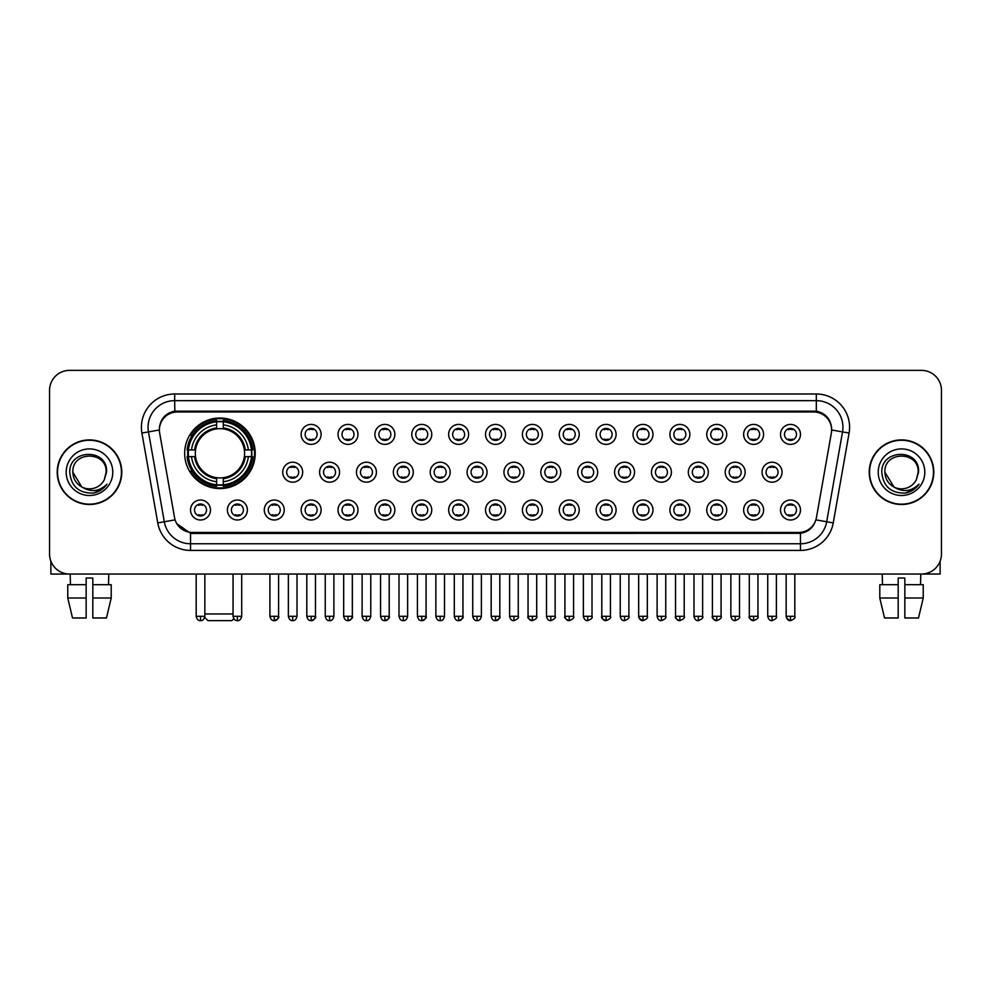 <?xml version="1.0" encoding="UTF-8"?>
<svg xmlns="http://www.w3.org/2000/svg" width="991" height="991" viewBox="0 0 991 991"><rect width="100%" height="100%" fill="white"/><g stroke="black" fill="none" stroke-linecap="round" stroke-linejoin="round"><path stroke-width="1.49" d="M184.66 453.296A35.28 35.28 0 0 0 219.94 488.575A35.28 35.28 0 0 0 255.22 453.296A35.28 35.28 0 0 0 219.94 418.029A35.28 35.28 0 0 0 184.66 453.296M247.366 510.006A9.984 9.984 0 0 1 237.382 519.99A9.984 9.984 0 0 1 227.397 510.006A9.984 9.984 0 0 1 237.382 500.021A9.984 9.984 0 0 1 247.366 510.006M231.386 510.006A5.996 5.996 0 0 0 237.382 516.001A5.996 5.996 0 0 0 243.377 510.006A5.996 5.996 0 0 0 237.382 504.023A5.996 5.996 0 0 0 231.386 510.006M284.244 510.006A9.984 9.984 0 0 1 274.259 519.99A9.984 9.984 0 0 1 264.275 510.006A9.984 9.984 0 0 1 274.259 500.021A9.984 9.984 0 0 1 284.244 510.006M268.264 510.006A5.996 5.996 0 0 0 274.259 516.001A5.996 5.996 0 0 0 280.242 510.006A5.996 5.996 0 0 0 274.259 504.023A5.996 5.996 0 0 0 268.264 510.006M321.109 510.006A9.984 9.984 0 0 1 311.124 519.99A9.984 9.984 0 0 1 301.14 510.006A9.984 9.984 0 0 1 311.124 500.021A9.984 9.984 0 0 1 321.109 510.006M305.141 510.006A5.996 5.996 0 0 0 311.124 516.001A5.996 5.996 0 0 0 317.12 510.006A5.996 5.996 0 0 0 311.124 504.023A5.996 5.996 0 0 0 305.141 510.006M357.986 510.006A9.984 9.984 0 0 1 348.002 519.99A9.984 9.984 0 0 1 338.018 510.006A9.984 9.984 0 0 1 348.002 500.021A9.984 9.984 0 0 1 357.986 510.006M342.019 510.006A5.996 5.996 0 0 0 348.002 516.001A5.996 5.996 0 0 0 353.998 510.006A5.996 5.996 0 0 0 348.002 504.023A5.996 5.996 0 0 0 342.019 510.006M394.864 510.006A9.984 9.984 0 0 1 384.88 519.99A9.984 9.984 0 0 1 374.895 510.006A9.984 9.984 0 0 1 384.88 500.021A9.984 9.984 0 0 1 394.864 510.006M378.884 510.006A5.996 5.996 0 0 0 384.88 516.001A5.996 5.996 0 0 0 390.863 510.006A5.996 5.996 0 0 0 384.88 504.023A5.996 5.996 0 0 0 378.884 510.006M431.742 510.006A9.984 9.984 0 0 1 421.757 519.99A9.984 9.984 0 0 1 411.773 510.006A9.984 9.984 0 0 1 421.757 500.021A9.984 9.984 0 0 1 431.742 510.006M415.762 510.006A5.996 5.996 0 0 0 421.757 516.001A5.996 5.996 0 0 0 427.74 510.006A5.996 5.996 0 0 0 421.757 504.023A5.996 5.996 0 0 0 415.762 510.006M468.607 510.006A9.984 9.984 0 0 1 458.622 519.99A9.984 9.984 0 0 1 448.638 510.006A9.984 9.984 0 0 1 458.622 500.021A9.984 9.984 0 0 1 468.607 510.006M452.639 510.006A5.996 5.996 0 0 0 458.622 516.001A5.996 5.996 0 0 0 464.618 510.006A5.996 5.996 0 0 0 458.622 504.023A5.996 5.996 0 0 0 452.639 510.006M505.484 510.006A9.984 9.984 0 0 1 495.5 519.99A9.984 9.984 0 0 1 485.516 510.006A9.984 9.984 0 0 1 495.5 500.021A9.984 9.984 0 0 1 505.484 510.006M489.504 510.006A5.996 5.996 0 0 0 495.5 516.001A5.996 5.996 0 0 0 501.496 510.006A5.996 5.996 0 0 0 495.5 504.023A5.996 5.996 0 0 0 489.504 510.006M542.362 510.006A9.984 9.984 0 0 1 532.378 519.99A9.984 9.984 0 0 1 522.393 510.006A9.984 9.984 0 0 1 532.378 500.021A9.984 9.984 0 0 1 542.362 510.006M526.382 510.006A5.996 5.996 0 0 0 532.378 516.001A5.996 5.996 0 0 0 538.361 510.006A5.996 5.996 0 0 0 532.378 504.023A5.996 5.996 0 0 0 526.382 510.006M579.227 510.006A9.984 9.984 0 0 1 569.243 519.99A9.984 9.984 0 0 1 559.258 510.006A9.984 9.984 0 0 1 569.243 500.021A9.984 9.984 0 0 1 579.227 510.006M563.26 510.006A5.996 5.996 0 0 0 569.243 516.001A5.996 5.996 0 0 0 575.238 510.006A5.996 5.996 0 0 0 569.243 504.023A5.996 5.996 0 0 0 563.26 510.006M616.105 510.006A9.984 9.984 0 0 1 606.12 519.99A9.984 9.984 0 0 1 596.136 510.006A9.984 9.984 0 0 1 606.12 500.021A9.984 9.984 0 0 1 616.105 510.006M600.137 510.006A5.996 5.996 0 0 0 606.12 516.001A5.996 5.996 0 0 0 612.116 510.006A5.996 5.996 0 0 0 606.12 504.023A5.996 5.996 0 0 0 600.137 510.006M652.982 510.006A9.984 9.984 0 0 1 642.998 519.99A9.984 9.984 0 0 1 633.014 510.006A9.984 9.984 0 0 1 642.998 500.021A9.984 9.984 0 0 1 652.982 510.006M637.002 510.006A5.996 5.996 0 0 0 642.998 516.001A5.996 5.996 0 0 0 648.981 510.006A5.996 5.996 0 0 0 642.998 504.023A5.996 5.996 0 0 0 637.002 510.006M689.86 510.006A9.984 9.984 0 0 1 679.876 519.99A9.984 9.984 0 0 1 669.891 510.006A9.984 9.984 0 0 1 679.876 500.021A9.984 9.984 0 0 1 689.86 510.006M673.88 510.006A5.996 5.996 0 0 0 679.876 516.001A5.996 5.996 0 0 0 685.859 510.006A5.996 5.996 0 0 0 679.876 504.023A5.996 5.996 0 0 0 673.88 510.006M726.725 510.006A9.984 9.984 0 0 1 716.741 519.99A9.984 9.984 0 0 1 706.756 510.006A9.984 9.984 0 0 1 716.741 500.021A9.984 9.984 0 0 1 726.725 510.006M710.758 510.006A5.996 5.996 0 0 0 716.741 516.001A5.996 5.996 0 0 0 722.736 510.006A5.996 5.996 0 0 0 716.741 504.023A5.996 5.996 0 0 0 710.758 510.006M763.603 510.006A9.984 9.984 0 0 1 753.618 519.99A9.984 9.984 0 0 1 743.634 510.006A9.984 9.984 0 0 1 753.618 500.021A9.984 9.984 0 0 1 763.603 510.006M747.623 510.006A5.996 5.996 0 0 0 753.618 516.001A5.996 5.996 0 0 0 759.614 510.006A5.996 5.996 0 0 0 753.618 504.023A5.996 5.996 0 0 0 747.623 510.006M800.48 510.006A9.984 9.984 0 0 1 790.496 519.99A9.984 9.984 0 0 1 780.512 510.006A9.984 9.984 0 0 1 790.496 500.021A9.984 9.984 0 0 1 800.48 510.006M784.5 510.006A5.996 5.996 0 0 0 790.496 516.001A5.996 5.996 0 0 0 796.479 510.006A5.996 5.996 0 0 0 790.496 504.023A5.996 5.996 0 0 0 784.5 510.006M210.488 510.006A9.984 9.984 0 0 1 200.504 519.99A9.984 9.984 0 0 1 190.52 510.006A9.984 9.984 0 0 1 200.504 500.021A9.984 9.984 0 0 1 210.488 510.006M194.521 510.006A5.996 5.996 0 0 0 200.504 516.001A5.996 5.996 0 0 0 206.5 510.006A5.996 5.996 0 0 0 200.504 504.023A5.996 5.996 0 0 0 194.521 510.006M302.676 472.199A9.984 9.984 0 0 1 292.692 482.183A9.984 9.984 0 0 1 282.708 472.199A9.984 9.984 0 0 1 292.692 462.215A9.984 9.984 0 0 1 302.676 472.199M286.696 472.199A5.996 5.996 0 0 0 292.692 478.195A5.996 5.996 0 0 0 298.687 472.199A5.996 5.996 0 0 0 292.692 466.216A5.996 5.996 0 0 0 286.696 472.199M339.554 472.199A9.984 9.984 0 0 1 329.569 482.183A9.984 9.984 0 0 1 319.585 472.199A9.984 9.984 0 0 1 329.569 462.215A9.984 9.984 0 0 1 339.554 472.199M323.574 472.199A5.996 5.996 0 0 0 329.569 478.195A5.996 5.996 0 0 0 335.553 472.199A5.996 5.996 0 0 0 329.569 466.216A5.996 5.996 0 0 0 323.574 472.199M376.419 472.199A9.984 9.984 0 0 1 366.435 482.183A9.984 9.984 0 0 1 356.463 472.199A9.984 9.984 0 0 1 366.435 462.215A9.984 9.984 0 0 1 376.419 472.199M360.451 472.199A5.996 5.996 0 0 0 366.435 478.195A5.996 5.996 0 0 0 372.43 472.199A5.996 5.996 0 0 0 366.435 466.216A5.996 5.996 0 0 0 360.451 472.199M413.297 472.199A9.984 9.984 0 0 1 403.312 482.183A9.984 9.984 0 0 1 393.328 472.199A9.984 9.984 0 0 1 403.312 462.215A9.984 9.984 0 0 1 413.297 472.199M397.329 472.199A5.996 5.996 0 0 0 403.312 478.195A5.996 5.996 0 0 0 409.308 472.199A5.996 5.996 0 0 0 403.312 466.216A5.996 5.996 0 0 0 397.329 472.199M450.174 472.199A9.984 9.984 0 0 1 440.19 482.183A9.984 9.984 0 0 1 430.205 472.199A9.984 9.984 0 0 1 440.19 462.215A9.984 9.984 0 0 1 450.174 472.199M434.194 472.199A5.996 5.996 0 0 0 440.19 478.195A5.996 5.996 0 0 0 446.185 472.199A5.996 5.996 0 0 0 440.19 466.216A5.996 5.996 0 0 0 434.194 472.199M487.052 472.199A9.984 9.984 0 0 1 477.067 482.183A9.984 9.984 0 0 1 467.083 472.199A9.984 9.984 0 0 1 477.067 462.215A9.984 9.984 0 0 1 487.052 472.199M471.072 472.199A5.996 5.996 0 0 0 477.067 478.195A5.996 5.996 0 0 0 483.051 472.199A5.996 5.996 0 0 0 477.067 466.216A5.996 5.996 0 0 0 471.072 472.199M523.917 472.199A9.984 9.984 0 0 1 513.933 482.183A9.984 9.984 0 0 1 503.948 472.199A9.984 9.984 0 0 1 513.933 462.215A9.984 9.984 0 0 1 523.917 472.199M507.949 472.199A5.996 5.996 0 0 0 513.933 478.195A5.996 5.996 0 0 0 519.928 472.199A5.996 5.996 0 0 0 513.933 466.216A5.996 5.996 0 0 0 507.949 472.199M560.795 472.199A9.984 9.984 0 0 1 550.81 482.183A9.984 9.984 0 0 1 540.826 472.199A9.984 9.984 0 0 1 550.81 462.215A9.984 9.984 0 0 1 560.795 472.199M544.815 472.199A5.996 5.996 0 0 0 550.81 478.195A5.996 5.996 0 0 0 556.806 472.199A5.996 5.996 0 0 0 550.81 466.216A5.996 5.996 0 0 0 544.815 472.199M597.672 472.199A9.984 9.984 0 0 1 587.688 482.183A9.984 9.984 0 0 1 577.703 472.199A9.984 9.984 0 0 1 587.688 462.215A9.984 9.984 0 0 1 597.672 472.199M581.692 472.199A5.996 5.996 0 0 0 587.688 478.195A5.996 5.996 0 0 0 593.671 472.199A5.996 5.996 0 0 0 587.688 466.216A5.996 5.996 0 0 0 581.692 472.199M634.537 472.199A9.984 9.984 0 0 1 624.565 482.183A9.984 9.984 0 0 1 614.581 472.199A9.984 9.984 0 0 1 624.565 462.215A9.984 9.984 0 0 1 634.537 472.199M618.57 472.199A5.996 5.996 0 0 0 624.565 478.195A5.996 5.996 0 0 0 630.549 472.199A5.996 5.996 0 0 0 624.565 466.216A5.996 5.996 0 0 0 618.57 472.199M671.415 472.199A9.984 9.984 0 0 1 661.431 482.183A9.984 9.984 0 0 1 651.446 472.199A9.984 9.984 0 0 1 661.431 462.215A9.984 9.984 0 0 1 671.415 472.199M655.447 472.199A5.996 5.996 0 0 0 661.431 478.195A5.996 5.996 0 0 0 667.426 472.199A5.996 5.996 0 0 0 661.431 466.216A5.996 5.996 0 0 0 655.447 472.199M708.292 472.199A9.984 9.984 0 0 1 698.308 482.183A9.984 9.984 0 0 1 688.324 472.199A9.984 9.984 0 0 1 698.308 462.215A9.984 9.984 0 0 1 708.292 472.199M692.313 472.199A5.996 5.996 0 0 0 698.308 478.195A5.996 5.996 0 0 0 704.304 472.199A5.996 5.996 0 0 0 698.308 466.216A5.996 5.996 0 0 0 692.313 472.199M745.17 472.199A9.984 9.984 0 0 1 735.186 482.183A9.984 9.984 0 0 1 725.201 472.199A9.984 9.984 0 0 1 735.186 462.215A9.984 9.984 0 0 1 745.17 472.199M729.19 472.199A5.996 5.996 0 0 0 735.186 478.195A5.996 5.996 0 0 0 741.169 472.199A5.996 5.996 0 0 0 735.186 466.216A5.996 5.996 0 0 0 729.19 472.199M782.035 472.199A9.984 9.984 0 0 1 772.051 482.183A9.984 9.984 0 0 1 762.067 472.199A9.984 9.984 0 0 1 772.051 462.215A9.984 9.984 0 0 1 782.035 472.199M766.068 472.199A5.996 5.996 0 0 0 772.051 478.195A5.996 5.996 0 0 0 778.046 472.199A5.996 5.996 0 0 0 772.051 466.216A5.996 5.996 0 0 0 766.068 472.199M321.109 434.392A9.984 9.984 0 0 1 311.124 444.377A9.984 9.984 0 0 1 301.14 434.392A9.984 9.984 0 0 1 311.124 424.408A9.984 9.984 0 0 1 321.109 434.392M305.141 434.392A5.996 5.996 0 0 0 311.124 440.388A5.996 5.996 0 0 0 317.12 434.392A5.996 5.996 0 0 0 311.124 428.409A5.996 5.996 0 0 0 305.141 434.392M357.986 434.392A9.984 9.984 0 0 1 348.002 444.377A9.984 9.984 0 0 1 338.018 434.392A9.984 9.984 0 0 1 348.002 424.408A9.984 9.984 0 0 1 357.986 434.392M342.019 434.392A5.996 5.996 0 0 0 348.002 440.388A5.996 5.996 0 0 0 353.998 434.392A5.996 5.996 0 0 0 348.002 428.409A5.996 5.996 0 0 0 342.019 434.392M394.864 434.392A9.984 9.984 0 0 1 384.88 444.377A9.984 9.984 0 0 1 374.895 434.392A9.984 9.984 0 0 1 384.88 424.408A9.984 9.984 0 0 1 394.864 434.392M378.884 434.392A5.996 5.996 0 0 0 384.88 440.388A5.996 5.996 0 0 0 390.863 434.392A5.996 5.996 0 0 0 384.88 428.409A5.996 5.996 0 0 0 378.884 434.392M431.742 434.392A9.984 9.984 0 0 1 421.757 444.377A9.984 9.984 0 0 1 411.773 434.392A9.984 9.984 0 0 1 421.757 424.408A9.984 9.984 0 0 1 431.742 434.392M415.762 434.392A5.996 5.996 0 0 0 421.757 440.388A5.996 5.996 0 0 0 427.74 434.392A5.996 5.996 0 0 0 421.757 428.409A5.996 5.996 0 0 0 415.762 434.392M468.607 434.392A9.984 9.984 0 0 1 458.622 444.377A9.984 9.984 0 0 1 448.638 434.392A9.984 9.984 0 0 1 458.622 424.408A9.984 9.984 0 0 1 468.607 434.392M452.639 434.392A5.996 5.996 0 0 0 458.622 440.388A5.996 5.996 0 0 0 464.618 434.392A5.996 5.996 0 0 0 458.622 428.409A5.996 5.996 0 0 0 452.639 434.392M505.484 434.392A9.984 9.984 0 0 1 495.5 444.377A9.984 9.984 0 0 1 485.516 434.392A9.984 9.984 0 0 1 495.5 424.408A9.984 9.984 0 0 1 505.484 434.392M489.504 434.392A5.996 5.996 0 0 0 495.5 440.388A5.996 5.996 0 0 0 501.496 434.392A5.996 5.996 0 0 0 495.5 428.409A5.996 5.996 0 0 0 489.504 434.392M542.362 434.392A9.984 9.984 0 0 1 532.378 444.377A9.984 9.984 0 0 1 522.393 434.392A9.984 9.984 0 0 1 532.378 424.408A9.984 9.984 0 0 1 542.362 434.392M526.382 434.392A5.996 5.996 0 0 0 532.378 440.388A5.996 5.996 0 0 0 538.361 434.392A5.996 5.996 0 0 0 532.378 428.409A5.996 5.996 0 0 0 526.382 434.392M579.227 434.392A9.984 9.984 0 0 1 569.243 444.377A9.984 9.984 0 0 1 559.258 434.392A9.984 9.984 0 0 1 569.243 424.408A9.984 9.984 0 0 1 579.227 434.392M563.26 434.392A5.996 5.996 0 0 0 569.243 440.388A5.996 5.996 0 0 0 575.238 434.392A5.996 5.996 0 0 0 569.243 428.409A5.996 5.996 0 0 0 563.26 434.392M616.105 434.392A9.984 9.984 0 0 1 606.12 444.377A9.984 9.984 0 0 1 596.136 434.392A9.984 9.984 0 0 1 606.12 424.408A9.984 9.984 0 0 1 616.105 434.392M600.137 434.392A5.996 5.996 0 0 0 606.12 440.388A5.996 5.996 0 0 0 612.116 434.392A5.996 5.996 0 0 0 606.12 428.409A5.996 5.996 0 0 0 600.137 434.392M652.982 434.392A9.984 9.984 0 0 1 642.998 444.377A9.984 9.984 0 0 1 633.014 434.392A9.984 9.984 0 0 1 642.998 424.408A9.984 9.984 0 0 1 652.982 434.392M637.002 434.392A5.996 5.996 0 0 0 642.998 440.388A5.996 5.996 0 0 0 648.981 434.392A5.996 5.996 0 0 0 642.998 428.409A5.996 5.996 0 0 0 637.002 434.392M689.86 434.392A9.984 9.984 0 0 1 679.876 444.377A9.984 9.984 0 0 1 669.891 434.392A9.984 9.984 0 0 1 679.876 424.408A9.984 9.984 0 0 1 689.86 434.392M673.88 434.392A5.996 5.996 0 0 0 679.876 440.388A5.996 5.996 0 0 0 685.859 434.392A5.996 5.996 0 0 0 679.876 428.409A5.996 5.996 0 0 0 673.88 434.392M726.725 434.392A9.984 9.984 0 0 1 716.741 444.377A9.984 9.984 0 0 1 706.756 434.392A9.984 9.984 0 0 1 716.741 424.408A9.984 9.984 0 0 1 726.725 434.392M710.758 434.392A5.996 5.996 0 0 0 716.741 440.388A5.996 5.996 0 0 0 722.736 434.392A5.996 5.996 0 0 0 716.741 428.409A5.996 5.996 0 0 0 710.758 434.392M763.603 434.392A9.984 9.984 0 0 1 753.618 444.377A9.984 9.984 0 0 1 743.634 434.392A9.984 9.984 0 0 1 753.618 424.408A9.984 9.984 0 0 1 763.603 434.392M747.623 434.392A5.996 5.996 0 0 0 753.618 440.388A5.996 5.996 0 0 0 759.614 434.392A5.996 5.996 0 0 0 753.618 428.409A5.996 5.996 0 0 0 747.623 434.392M800.48 434.392A9.984 9.984 0 0 1 790.496 444.377A9.984 9.984 0 0 1 780.512 434.392A9.984 9.984 0 0 1 790.496 424.408A9.984 9.984 0 0 1 800.48 434.392M784.5 434.392A5.996 5.996 0 0 0 790.496 440.388A5.996 5.996 0 0 0 796.479 434.392A5.996 5.996 0 0 0 790.496 428.409A5.996 5.996 0 0 0 784.5 434.392M159.65 433.055A17.974 17.974 0 0 1 177.339 411.971L813.661 411.971A17.974 17.974 0 0 1 831.35 433.055L816.448 517.587A17.974 17.974 0 0 1 798.746 532.44L192.254 532.44A17.974 17.974 0 0 1 174.552 517.587L159.65 433.055M187.832 456.628A32.282 32.282 0 0 1 187.832 449.976M57.205 472.199A32.282 32.282 0 0 0 89.487 504.481A32.282 32.282 0 0 0 121.769 472.199A32.282 32.282 0 0 0 89.487 439.917A32.282 32.282 0 0 0 57.205 472.199M869.231 472.199A32.282 32.282 0 0 0 901.513 504.481A32.282 32.282 0 0 0 933.795 472.199A32.282 32.282 0 0 0 901.513 439.917A32.282 32.282 0 0 0 869.231 472.199M159.452 427.282L159.402 429.97L159.452 427.282C160.839 418.425 165.918 413.061 174.676 411.166L816.324 411.166C825.069 413.049 830.148 418.413 831.548 427.282L831.598 429.97M174.676 393.997L816.324 393.997A33.285 33.285 0 0 1 849.089 433.055L833.245 522.914A33.285 33.285 0 0 1 800.468 550.414L190.532 550.414A33.285 33.285 0 0 1 157.755 522.914L141.911 433.055A33.285 33.285 0 0 1 174.676 393.997L174.676 400.649L816.324 400.649A26.621 26.621 0 0 1 842.536 431.903L826.692 521.749A26.621 26.621 0 0 1 800.468 543.762L190.532 543.762A26.621 26.621 0 0 1 164.308 521.749L148.464 431.903A26.621 26.621 0 0 1 174.676 400.649L174.825 411.141M164.246 416.629L169.027 413.012M169.188 412.925L173.834 411.315M800.468 550.414L800.468 533.319C808.383 532.006 813.5 527.509 815.828 519.841C813.512 527.509 808.396 531.994 800.468 533.319L192.601 533.443L190.532 533.319L176.509 523.459M829.826 421.113L831.548 427.282M941.45 390.33A19.969 19.969 0 0 0 921.481 370.374L69.519 370.374A19.969 19.969 0 0 0 49.55 390.33L49.55 554.068A19.969 19.969 0 0 0 69.519 574.037L921.481 574.037A19.969 19.969 0 0 0 941.45 554.068L941.45 390.33L941.45 554.068M815.903 519.854L826.692 521.749L842.536 431.903L849.089 433.055M49.55 390.33L49.55 554.068M921.481 370.374L69.519 370.374M69.519 574.037L921.481 574.037M121.435 472.199A31.947 31.947 0 0 0 89.487 440.252A31.947 31.947 0 0 0 57.54 472.199A31.947 31.947 0 0 0 89.487 504.159A31.947 31.947 0 0 0 121.435 472.199M81.782 486.953L72.851 472.199C71.823 450.744 107.139 450.744 106.124 472.199L104.303 479.78L106.532 472.199C108.18 448.18 69.036 448.762 69.766 472.199C71.092 486.358 78.896 493.32 93.166 493.097C98.989 491.982 103.597 489.009 106.991 484.178C99.323 491.561 90.986 492.527 82.018 487.077A16.636 16.636 0 0 0 104.303 479.78L106.124 472.434M82.018 487.077C76.196 483.868 73.136 478.913 72.851 472.199M66.186 472.199A23.301 23.301 0 0 0 89.487 495.5A23.301 23.301 0 0 0 112.776 472.199A23.301 23.301 0 0 0 89.487 448.911A23.301 23.301 0 0 0 66.186 472.199M106.954 484.252L101.045 489.988M100.909 490.074L93.278 493.084M50.875 561.24L50.875 574.037L128.087 574.037M67.772 584.69L67.772 598.007L72.504 617.975L67.772 598.007L67.772 584.69L86.155 584.69L86.155 578.038L92.82 578.038L92.82 584.69L111.203 584.69L111.203 598.007L106.471 617.975L111.203 598.007L92.82 598.007L92.82 584.69L92.82 617.975L106.471 617.975M108.787 574.037L108.502 584.69M86.155 584.69L86.155 617.975L72.504 617.975M67.772 598.007L86.155 598.007M70.188 574.037L70.472 584.69M933.46 472.199A31.947 31.947 0 0 0 901.513 440.252A31.947 31.947 0 0 0 869.565 472.199A31.947 31.947 0 0 0 901.513 504.159A31.947 31.947 0 0 0 933.46 472.199M918.149 472.434L916.328 479.78L918.558 472.199C920.205 448.18 881.061 448.762 881.792 472.199C883.117 486.358 890.921 493.32 905.204 493.097C911.014 491.982 915.622 489.009 919.029 484.178C911.348 491.561 903.024 492.527 894.043 487.077L884.876 472.199C883.861 450.744 919.177 450.744 918.149 472.199L916.328 479.78A16.636 16.636 0 0 1 894.043 487.077C888.233 483.868 885.174 478.913 884.876 472.199M878.224 472.199A23.301 23.301 0 0 0 901.513 495.5A23.301 23.301 0 0 0 924.814 472.199A23.301 23.301 0 0 0 901.513 448.911A23.301 23.301 0 0 0 878.224 472.199M918.979 484.252L913.083 489.988M912.946 490.074L905.303 493.084M233.814 618.743L231.919 620.626L207.961 620.626L204.703 617.368M204.84 613.974L233.058 613.974M223.272 484.81L223.272 486.147A33.013 33.013 0 0 0 252.792 456.628L251.454 456.628A31.687 31.687 0 0 1 223.272 484.81L223.272 481.725A28.615 28.615 0 0 0 248.369 456.628L244.343 456.628A24.626 24.626 0 0 0 223.272 428.905L223.272 421.794A31.687 31.687 0 0 1 251.454 449.976L252.792 449.976A33.013 33.013 0 0 0 223.272 420.457L223.272 421.794M188.439 456.628L187.101 456.628A33.013 33.013 0 0 0 216.62 486.147L216.62 484.81A31.687 31.687 0 0 1 188.439 456.628L191.511 456.628A28.615 28.615 0 0 0 216.62 481.725L216.62 477.699A24.626 24.626 0 0 0 244.343 456.628L245.322 456.628A25.605 25.605 0 0 1 223.272 478.69L223.272 481.725M216.62 421.794L216.62 420.457A33.013 33.013 0 0 0 187.101 449.976L188.439 449.976A31.687 31.687 0 0 1 216.62 421.794L216.62 424.879A28.615 28.615 0 0 0 191.511 449.976L195.537 449.976A24.626 24.626 0 0 0 216.62 477.699L216.62 478.69A25.605 25.605 0 0 1 194.558 456.628L191.511 456.628M188.501 456.628A31.613 31.613 0 0 1 188.501 449.976M223.272 421.856A31.613 31.613 0 0 0 216.62 421.856M251.38 449.976A31.613 31.613 0 0 1 251.38 456.628M251.454 449.976L248.369 449.976A28.615 28.615 0 0 0 223.272 424.879M248.369 456.628L251.454 456.628M216.62 481.725L216.62 484.81M244.343 449.976L248.369 449.976M244.343 456.628A24.626 24.626 0 0 1 223.272 477.699L223.272 478.69M216.62 477.699A24.626 24.626 0 0 1 195.537 456.628L194.558 456.628M223.272 484.735A31.613 31.613 0 0 1 216.62 484.735M191.511 449.976L188.439 449.976M216.62 428.855L216.62 424.879M223.272 428.905A24.626 24.626 0 0 0 195.537 449.976L194.558 449.976A25.605 25.605 0 0 1 216.62 427.914M223.272 428.855L223.272 427.914A25.605 25.605 0 0 1 245.322 449.976M192.254 435.334L190.359 435.334A34.611 34.611 0 0 1 254.551 453.296A34.611 34.611 0 0 1 190.359 471.27L192.254 471.27M309.13 440.041L309.13 439.1A5.104 5.104 0 0 0 313.131 439.1L313.131 440.041M313.131 428.756L313.131 429.698A5.104 5.104 0 0 0 309.13 429.698L309.13 428.756M346.008 440.041L346.008 439.1A5.104 5.104 0 0 0 349.996 439.1L349.996 440.041M349.996 428.756L349.996 429.698A5.104 5.104 0 0 0 346.008 429.698L346.008 428.756M382.885 440.041L382.885 439.1A5.104 5.104 0 0 0 386.874 439.1L386.874 440.041M386.874 428.756L386.874 429.698A5.104 5.104 0 0 0 382.885 429.698L382.885 428.756M419.75 440.041L419.75 439.1A5.104 5.104 0 0 0 423.752 439.1L423.752 440.041M423.752 428.756L423.752 429.698A5.104 5.104 0 0 0 419.75 429.698L419.75 428.756M456.628 440.041L456.628 439.1A5.104 5.104 0 0 0 460.617 439.1L460.617 440.041M460.617 428.756L460.617 429.698A5.104 5.104 0 0 0 456.628 429.698L456.628 428.756M493.506 440.041L493.506 439.1A5.104 5.104 0 0 0 497.494 439.1L497.494 440.041M497.494 428.756L497.494 429.698A5.104 5.104 0 0 0 493.506 429.698L493.506 428.756M530.383 440.041L530.383 439.1A5.104 5.104 0 0 0 534.372 439.1L534.372 440.041M534.372 428.756L534.372 429.698A5.104 5.104 0 0 0 530.383 429.698L530.383 428.756M567.248 440.041L567.248 439.1A5.104 5.104 0 0 0 571.25 439.1L571.25 440.041M571.25 428.756L571.25 429.698A5.104 5.104 0 0 0 567.248 429.698L567.248 428.756M604.126 440.041L604.126 439.1A5.104 5.104 0 0 0 608.115 439.1L608.115 440.041M608.115 428.756L608.115 429.698A5.104 5.104 0 0 0 604.126 429.698L604.126 428.756M641.004 440.041L641.004 439.1A5.104 5.104 0 0 0 644.992 439.1L644.992 440.041M644.992 428.756L644.992 429.698A5.104 5.104 0 0 0 641.004 429.698L641.004 428.756M677.869 440.041L677.869 439.1A5.104 5.104 0 0 0 681.87 439.1L681.87 440.041M681.87 428.756L681.87 429.698A5.104 5.104 0 0 0 677.869 429.698L677.869 428.756M714.746 440.041L714.746 439.1A5.104 5.104 0 0 0 718.735 439.1L718.735 440.041M718.735 428.756L718.735 429.698A5.104 5.104 0 0 0 714.746 429.698L714.746 428.756M751.624 440.041L751.624 439.1A5.104 5.104 0 0 0 755.613 439.1L755.613 440.041M755.613 428.756L755.613 429.698A5.104 5.104 0 0 0 751.624 429.698L751.624 428.756M788.502 440.041L788.502 439.1A5.104 5.104 0 0 0 792.49 439.1L792.49 440.041M792.49 428.756L792.49 429.698A5.104 5.104 0 0 0 788.502 429.698L788.502 428.756M290.697 477.848L290.697 476.906A5.104 5.104 0 0 0 294.686 476.906L294.686 477.848M294.686 466.55L294.686 467.504A5.104 5.104 0 0 0 290.697 467.504L290.697 466.55M327.575 477.848L327.575 476.906A5.104 5.104 0 0 0 331.564 476.906L331.564 477.848M331.564 466.55L331.564 467.504A5.104 5.104 0 0 0 327.575 467.504L327.575 466.55M364.44 477.848L364.44 476.906A5.104 5.104 0 0 0 368.441 476.906L368.441 477.848M368.441 466.55L368.441 467.504A5.104 5.104 0 0 0 364.44 467.504L364.44 466.55M401.318 477.848L401.318 476.906A5.104 5.104 0 0 0 405.307 476.906L405.307 477.848M405.307 466.55L405.307 467.504A5.104 5.104 0 0 0 401.318 467.504L401.318 466.55M438.195 477.848L438.195 476.906A5.104 5.104 0 0 0 442.184 476.906L442.184 477.848M442.184 466.55L442.184 467.504A5.104 5.104 0 0 0 438.195 467.504L438.195 466.55M475.061 477.848L475.061 476.906A5.104 5.104 0 0 0 479.062 476.906L479.062 477.848M479.062 466.55L479.062 467.504A5.104 5.104 0 0 0 475.061 467.504L475.061 466.55M511.938 477.848L511.938 476.906A5.104 5.104 0 0 0 515.939 476.906L515.939 477.848M515.939 466.55L515.939 467.504A5.104 5.104 0 0 0 511.938 467.504L511.938 466.55M548.816 477.848L548.816 476.906A5.104 5.104 0 0 0 552.805 476.906L552.805 477.848M552.805 466.55L552.805 467.504A5.104 5.104 0 0 0 548.816 467.504L548.816 466.55M585.693 477.848L585.693 476.906A5.104 5.104 0 0 0 589.682 476.906L589.682 477.848M589.682 466.55L589.682 467.504A5.104 5.104 0 0 0 585.693 467.504L585.693 466.55M622.559 477.848L622.559 476.906A5.104 5.104 0 0 0 626.56 476.906L626.56 477.848M626.56 466.55L626.56 467.504A5.104 5.104 0 0 0 622.559 467.504L622.559 466.55M659.436 477.848L659.436 476.906A5.104 5.104 0 0 0 663.425 476.906L663.425 477.848M663.425 466.55L663.425 467.504A5.104 5.104 0 0 0 659.436 467.504L659.436 466.55M696.314 477.848L696.314 476.906A5.104 5.104 0 0 0 700.303 476.906L700.303 477.848M700.303 466.55L700.303 467.504A5.104 5.104 0 0 0 696.314 467.504L696.314 466.55M733.179 477.848L733.179 476.906A5.104 5.104 0 0 0 737.18 476.906L737.18 477.848M737.18 466.55L737.18 467.504A5.104 5.104 0 0 0 733.179 467.504L733.179 466.55M770.057 477.848L770.057 476.906A5.104 5.104 0 0 0 774.058 476.906L774.058 477.848M774.058 466.55L774.058 467.504A5.104 5.104 0 0 0 770.057 467.504L770.057 466.55M198.51 515.654L198.51 514.713A5.104 5.104 0 0 0 202.498 514.713L202.498 515.654M202.498 504.357L202.498 505.311A5.104 5.104 0 0 0 198.51 505.311L198.51 504.357M940.125 561.24L940.125 574.037L862.913 574.037M879.797 584.69L879.797 598.007L884.529 617.975L879.797 598.007L879.797 584.69L898.18 584.69L898.18 578.038L904.845 578.038L904.845 584.69L923.228 584.69L923.228 598.007L918.496 617.975L923.228 598.007L904.845 598.007L904.845 584.69M920.812 574.037L920.528 584.69M898.18 584.69L898.18 617.975L884.529 617.975M879.797 598.007L898.18 598.007M918.496 617.975L904.845 617.975L904.845 598.007M882.213 574.037L882.498 584.69M235.387 515.654L235.387 514.713A5.104 5.104 0 0 0 239.376 514.713L239.376 515.654M239.376 504.357L239.376 505.311A5.104 5.104 0 0 0 235.387 505.311L235.387 504.357M272.265 515.654L272.265 514.713A5.104 5.104 0 0 0 276.254 514.713L276.254 515.654M276.254 504.357L276.254 505.311A5.104 5.104 0 0 0 272.265 505.311L272.265 504.357M309.13 515.654L309.13 514.713A5.104 5.104 0 0 0 313.131 514.713L313.131 515.654M313.131 504.357L313.131 505.311A5.104 5.104 0 0 0 309.13 505.311L309.13 504.357M346.008 515.654L346.008 514.713A5.104 5.104 0 0 0 349.996 514.713L349.996 515.654M349.996 504.357L349.996 505.311A5.104 5.104 0 0 0 346.008 505.311L346.008 504.357M382.885 515.654L382.885 514.713A5.104 5.104 0 0 0 386.874 514.713L386.874 515.654M386.874 504.357L386.874 505.311A5.104 5.104 0 0 0 382.885 505.311L382.885 504.357M419.75 515.654L419.75 514.713A5.104 5.104 0 0 0 423.752 514.713L423.752 515.654M423.752 504.357L423.752 505.311A5.104 5.104 0 0 0 419.75 505.311L419.75 504.357M456.628 515.654L456.628 514.713A5.104 5.104 0 0 0 460.617 514.713L460.617 515.654M460.617 504.357L460.617 505.311A5.104 5.104 0 0 0 456.628 505.311L456.628 504.357M493.506 515.654L493.506 514.713A5.104 5.104 0 0 0 497.494 514.713L497.494 515.654M497.494 504.357L497.494 505.311A5.104 5.104 0 0 0 493.506 505.311L493.506 504.357M530.383 515.654L530.383 514.713A5.104 5.104 0 0 0 534.372 514.713L534.372 515.654M534.372 504.357L534.372 505.311A5.104 5.104 0 0 0 530.383 505.311L530.383 504.357M567.248 515.654L567.248 514.713A5.104 5.104 0 0 0 571.25 514.713L571.25 515.654M571.25 504.357L571.25 505.311A5.104 5.104 0 0 0 567.248 505.311L567.248 504.357M604.126 515.654L604.126 514.713A5.104 5.104 0 0 0 608.115 514.713L608.115 515.654M608.115 504.357L608.115 505.311A5.104 5.104 0 0 0 604.126 505.311L604.126 504.357M641.004 515.654L641.004 514.713A5.104 5.104 0 0 0 644.992 514.713L644.992 515.654M644.992 504.357L644.992 505.311A5.104 5.104 0 0 0 641.004 505.311L641.004 504.357M677.869 515.654L677.869 514.713A5.104 5.104 0 0 0 681.87 514.713L681.87 515.654M681.87 504.357L681.87 505.311A5.104 5.104 0 0 0 677.869 505.311L677.869 504.357M714.746 515.654L714.746 514.713A5.104 5.104 0 0 0 718.735 514.713L718.735 515.654M718.735 504.357L718.735 505.311A5.104 5.104 0 0 0 714.746 505.311L714.746 504.357M751.624 515.654L751.624 514.713A5.104 5.104 0 0 0 755.613 514.713L755.613 515.654M755.613 504.357L755.613 505.311A5.104 5.104 0 0 0 751.624 505.311L751.624 504.357M788.502 515.654L788.502 514.713A5.104 5.104 0 0 0 792.49 514.713L792.49 515.654M792.49 504.357L792.49 505.311A5.104 5.104 0 0 0 788.502 505.311L788.502 504.357M816.324 393.997L816.324 411.166M141.911 433.055L148.464 431.903A26.621 26.621 0 0 1 148.055 427.282M148.464 431.903L159.378 429.97M190.532 550.414L190.532 533.319M157.755 522.914L175.097 519.854M831.622 429.97L842.536 431.903M826.692 521.749L833.245 522.914M216.62 485.045A31.91 31.91 0 0 0 223.272 485.045M251.677 456.628A31.91 31.91 0 0 0 251.677 449.976M223.272 421.559A31.91 31.91 0 0 0 216.62 421.559M292.692 616.303L288.369 616.303C289.124 619.387 290.561 620.837 292.692 620.626L292.692 616.303L297.015 616.303L297.015 574.037M329.569 616.303L325.246 616.303C325.989 619.387 327.439 620.837 329.569 620.626L329.569 616.303L333.893 616.303L333.893 574.037M366.435 616.303L362.111 616.303C362.867 619.387 364.316 620.837 366.435 620.626L366.435 616.303L370.77 616.303L370.77 574.037M403.312 616.303L398.989 616.303C399.745 619.387 401.182 620.837 403.312 620.626L403.312 616.303L407.635 616.303L407.635 574.037M440.19 616.303L435.867 616.303C436.622 619.387 438.059 620.837 440.19 620.626L440.19 616.303L444.513 616.303L444.513 574.037M477.067 616.303L472.732 616.303C473.487 619.387 474.937 620.837 477.067 620.626L477.067 616.303L481.391 616.303L481.391 574.037M513.933 616.303L509.609 616.303C510.365 619.387 511.802 620.837 513.933 620.626L513.933 616.303L518.268 616.303L518.268 574.037M550.81 616.303L546.487 616.303C547.243 619.387 548.68 620.837 550.81 620.626L550.81 616.303L555.133 616.303L555.133 574.037M587.688 616.303L583.365 616.303C584.108 619.387 585.557 620.837 587.688 620.626L587.688 616.303L592.011 616.303L592.011 574.037M624.565 616.303L620.23 616.303C620.985 619.387 622.435 620.837 624.565 620.626L624.565 616.303L628.889 616.303L628.889 574.037M661.431 616.303L657.107 616.303C657.863 619.387 659.3 620.837 661.431 620.626L661.431 616.303L665.754 616.303L665.754 574.037M698.308 616.303L693.985 616.303C694.741 619.387 696.178 620.837 698.308 620.626L698.308 616.303L702.631 616.303L702.631 574.037M735.186 616.303L730.85 616.303C731.606 619.387 733.055 620.837 735.186 620.626L735.186 616.303L739.509 616.303L739.509 574.037M772.051 616.303L767.728 616.303C768.483 619.387 769.92 620.837 772.051 620.626L772.051 616.303L776.387 616.303L776.387 574.037M200.504 616.303L196.181 616.303C196.936 619.387 198.373 620.837 200.504 620.626L200.504 616.303L204.84 616.303L204.84 574.037M237.382 616.303L233.058 616.303C233.814 619.387 235.251 620.837 237.382 620.626L237.382 616.303L241.705 616.303L241.705 574.037M274.259 616.303L269.924 616.303C270.679 619.387 272.129 620.837 274.259 620.626L274.259 616.303L278.582 616.303C279.462 617.69 278.013 619.127 274.259 620.626C276.39 620.837 277.827 619.387 278.582 616.303L278.582 574.037M311.124 616.303L306.801 616.303C307.557 619.387 309.006 620.837 311.124 620.626L311.124 616.303L315.46 616.303C316.34 617.69 314.89 619.127 311.124 620.626C313.255 620.837 314.704 619.387 315.46 616.303L315.46 574.037M348.002 616.303L343.679 616.303C344.434 619.387 345.871 620.837 348.002 620.626L348.002 616.303L352.325 616.303C353.205 617.69 351.768 619.127 348.002 620.626C350.133 620.837 351.57 619.387 352.325 616.303L352.325 574.037M384.88 616.303L380.556 616.303C381.312 619.387 382.749 620.837 384.88 620.626L384.88 616.303L389.203 616.303C390.082 617.69 388.645 619.127 384.88 620.626C387.01 620.837 388.447 619.387 389.203 616.303L389.203 574.037M421.757 616.303L417.422 616.303C418.177 619.387 419.627 620.837 421.757 620.626L421.757 616.303L426.08 616.303C426.96 617.69 425.511 619.127 421.757 620.626C423.875 620.837 425.325 619.387 426.08 616.303L426.08 574.037M458.622 616.303L454.299 616.303C455.055 619.387 456.492 620.837 458.622 620.626L458.622 616.303L462.958 616.303C463.825 617.69 462.388 619.127 458.622 620.626C460.753 620.837 462.202 619.387 462.958 616.303L462.958 574.037M495.5 616.303L491.177 616.303L491.177 574.037L491.177 616.303C491.932 619.387 493.369 620.837 495.5 620.626L495.5 616.303L499.823 616.303C500.703 617.69 499.266 619.127 495.5 620.626C497.631 620.837 499.068 619.387 499.823 616.303L499.823 574.037M532.378 616.303L528.042 616.303C527.175 617.69 528.612 619.127 532.378 620.626L532.378 616.303L536.701 616.303L536.701 574.037M569.243 616.303L564.92 616.303C564.04 617.69 565.489 619.127 569.243 620.626L569.243 616.303L573.578 616.303L573.578 574.037M606.12 616.303L601.797 616.303C600.918 617.69 602.355 619.127 606.12 620.626L606.12 616.303L610.444 616.303L610.444 574.037M638.675 574.037L638.675 616.303C639.43 619.387 640.867 620.837 642.998 620.626L642.998 616.303L638.675 616.303L638.712 616.947M642.998 620.626C646.764 619.127 648.201 617.69 647.321 616.303L647.321 574.037L647.321 616.303L642.998 616.303M679.876 616.303L675.54 616.303C674.66 617.69 676.11 619.127 679.876 620.626L679.876 616.303L684.199 616.303L684.199 574.037M716.741 616.303L712.418 616.303C711.538 617.69 712.987 619.127 716.741 620.626L716.741 616.303L721.076 616.303L721.076 574.037M753.618 616.303L749.295 616.303C748.416 617.69 749.853 619.127 753.618 620.626L753.618 616.303L757.942 616.303L757.942 574.037M786.16 574.037L786.16 616.303C786.916 619.387 788.365 620.837 790.496 620.626L790.496 616.303L786.16 616.303L786.21 616.947M794.819 574.037L794.819 616.303L790.496 616.303M528.042 616.303L528.042 574.037L528.042 616.303C528.798 619.387 530.247 620.837 532.378 620.626C536.131 619.127 537.58 617.69 536.701 616.303M564.92 616.303L564.92 574.037L564.92 616.303C565.675 619.387 567.125 620.837 569.243 620.626C573.009 619.127 574.458 617.69 573.578 616.303M638.972 617.889L642.354 620.589M749.295 616.303L749.295 574.037L749.295 616.303C750.051 619.387 751.488 620.837 753.618 620.626C757.384 619.127 758.821 617.69 757.942 616.303M786.47 617.889L789.852 620.589M288.369 616.303L288.369 574.037M297.015 616.303C296.259 619.387 294.822 620.837 292.692 620.626M325.246 616.303L325.246 574.037M333.893 616.303C333.137 619.387 331.7 620.837 329.569 620.626M362.111 616.303L362.111 574.037M370.77 616.303C370.015 619.387 368.565 620.837 366.435 620.626M398.989 616.303L398.989 574.037M407.635 616.303C406.892 619.387 405.443 620.837 403.312 620.626M435.867 616.303L435.867 574.037M444.513 616.303C443.757 619.387 442.32 620.837 440.19 620.626M472.732 616.303L472.732 574.037M481.391 616.303C480.635 619.387 479.198 620.837 477.067 620.626M509.609 616.303L509.609 574.037M518.268 616.303C519.135 617.69 517.698 619.127 513.933 620.626M546.487 616.303L546.487 574.037M555.133 616.303C556.013 617.69 554.576 619.127 550.81 620.626M583.365 616.303L583.365 574.037M592.011 616.303C592.891 617.69 591.441 619.127 587.688 620.626M620.23 616.303L620.23 574.037M628.889 616.303C629.768 617.69 628.319 619.127 624.565 620.626M657.107 616.303L657.107 574.037M665.754 616.303C666.633 617.69 665.196 619.127 661.431 620.626M693.985 616.303L693.985 574.037M702.631 616.303C703.511 617.69 702.074 619.127 698.308 620.626M730.85 616.303L730.85 574.037M739.509 616.303C740.388 617.69 738.939 619.127 735.186 620.626M767.728 616.303L767.728 574.037M776.387 616.303C777.254 617.69 775.817 619.127 772.051 620.626M196.181 616.303L196.181 574.037M204.84 616.303C204.084 619.387 202.635 620.837 200.504 620.626M233.058 616.303L233.058 574.037M241.705 616.303C240.949 619.387 239.512 620.837 237.382 620.626M269.924 616.303L269.924 574.037M306.801 616.303L306.801 574.037M343.679 616.303L343.679 574.037M380.556 616.303L380.556 574.037M417.422 616.303L417.422 574.037M454.299 616.303L454.299 574.037M601.797 574.037L601.797 616.303C602.553 619.387 603.99 620.837 606.12 620.626C609.886 619.127 611.323 617.69 610.444 616.303M675.54 574.037L675.54 616.303C676.296 619.387 677.745 620.837 679.876 620.626C683.629 619.127 685.078 617.69 684.199 616.303M712.418 574.037L712.418 616.303C713.173 619.387 714.61 620.837 716.741 620.626C720.507 619.127 721.943 617.69 721.076 616.303M794.819 616.303C795.699 617.69 794.249 619.127 790.496 620.626"/></g></svg>
